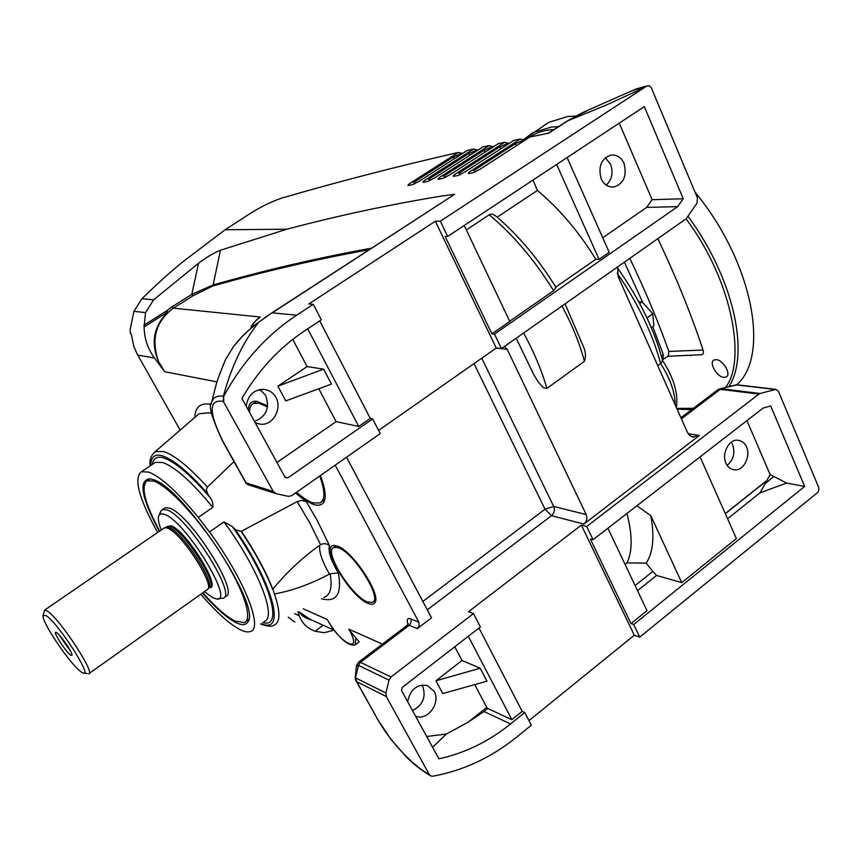 <?xml version="1.0" encoding="UTF-8"?>
<svg xmlns="http://www.w3.org/2000/svg" width="862" height="862" viewBox="0 0 862 862"><rect width="100%" height="100%" fill="white"/><g stroke="black" fill="none" stroke-linecap="round" stroke-linejoin="round"><path stroke-width="1.29" d="M319.694 476.029C325.179 491.038 325.276 500.014 319.985 502.955L313.014 502.88C308.316 501.35 302.821 497.805 296.55 492.267M249.538 412.338C249.527 407.748 250.831 404.806 253.428 403.491L258.848 403.136L267.479 406.972M367.535 601.967C351.664 596.515 323.239 550.818 333.756 547.456L338.055 547.661C353.592 552.003 383.278 599.521 372.362 602.387L367.535 601.967M208.604 588.099L209.315 587.593C219.304 585.848 184.651 531.164 170.557 526.639L166.786 526.725L171.139 525.745C186.311 530.701 222.547 589.597 209.347 587.582M43.1 615.565L46.009 615.587C58.099 622.633 94.4 679.493 82.666 672.834L81.243 671.972C70.856 665.281 41.064 621.265 43.1 615.565L44.587 610.113L47.13 610.975C59.015 617.634 96.178 674.073 88.614 673.836M89.055 673.524L207.397 589.533C215.522 585.557 181.268 532.554 167.627 528.158L165.051 527.652L163.834 528.234M207.839 588.994L208.432 588.272C216.481 584.307 182.658 531.94 169.146 527.609L165.709 527.425M56.709 632.719C60.674 635.068 72.925 653.127 72.009 655.271L70.749 655.174C65.792 652.06 51.72 630.025 56.256 632.46L56.709 632.719M204.359 591.644L212.968 597.786L216.2 598.853C236.145 604.09 185.675 521.036 164.534 514.377L161.075 513.774L158.985 515.207C157.66 517.793 158.414 522.728 161.226 530.022M218.097 598.691L223.075 598.217C237.837 595.825 187.205 515.907 166.862 509.905L162.422 509.528L160.752 511.403M59.036 634.841L70.738 651.532M691.744 355.198L690.861 355.553M543.825 125.55L548.825 122.318L567.778 116.478L575.396 116.111M723.875 377.384L726.246 376.974C731.612 374.507 723.175 359.863 716.225 359.616L713.93 360.036C708.607 362.546 716.915 377.028 723.875 377.384M624.454 262.339L642.664 302.303M652.782 326.763L663.277 354.476L661.488 356.437M663.277 354.476L662.943 359.497L668.233 356.06L668.847 351.427C658.137 321.364 645.153 290.397 629.896 258.514M657.76 365.639L660.615 363.538L662.609 360.639C654.527 329.963 639.464 299.028 617.429 267.823M675.894 355.909L701.409 354.756C703.327 354.444 703.866 352.86 703.036 350.037C691.259 314.361 676.217 277.305 657.911 238.871M695.02 192.151C753.28 262.673 770.111 356.071 736.687 384.797M701.409 354.756L667.91 356.265M668.847 351.427L703.036 350.037M225.639 596.385C240.476 593.918 189.909 514.043 169.502 508.106L165.041 507.74L164.157 508.343M159.653 531.1C144.6 502.826 140.463 486.039 147.262 480.77L153.899 481.136C168.381 486.039 198.583 518.374 221.06 553.835C243.655 589.296 253.288 619.347 244.291 622.687L234.83 621.017C226.081 616.416 215.392 606.999 202.796 592.754M261.208 623.668C286.022 634.561 274.256 585.998 235.466 529.85L232.492 526.682C269.849 579.673 284.352 629.034 262.759 622.547M323.918 597.377C330.437 595.254 332.506 587.378 330.114 573.726L329.435 574.092C311.128 583.908 292.811 590.545 274.472 593.993C280.549 612.128 280.387 622.536 274.008 625.198C272.004 626.857 267.565 626.469 260.701 624.045M274.472 593.993L272.812 589.177C286.432 572.519 302.12 557.843 319.845 545.14L320.524 544.687C323.864 543.103 326.849 543.416 329.478 545.624C327.819 551.044 330.782 560.171 338.378 572.993C342.16 594.09 336.525 602.667 321.483 598.724M320.524 544.687L309.663 522.684L297.164 501.598L241.198 531.38L235.466 529.85M232.492 526.682L223.958 521.898L209.455 531.994L198.271 517.372L212.785 507.352C213.28 503.925 212.397 500.671 210.145 497.589L207.516 493.473C188.81 472.322 173.898 459.823 162.789 455.998C155.052 453.455 150.99 456.634 150.635 465.534M154.039 452.604L155.483 451.58L163.78 451.569C174.598 455.158 189.123 466.999 207.354 487.116L234.001 461.623M152.24 464.467C153.425 457.991 157.337 455.858 163.963 458.045C175.449 462.075 190.836 475.253 210.145 497.589M329.618 623.474L327.797 620.381C340.512 644.054 363.15 654.743 349.293 629.993L359.174 641.899L355.758 644.464M349.293 629.993L348.819 629.152L349.401 630.025M422.078 684.999L422.595 685.872C426.334 696.895 422.973 705.116 412.489 710.525M407.64 701.657C410.247 689.546 416.755 684.137 427.196 685.43L434.103 691.292C440.999 702.659 427.724 721.063 415.99 716.279L415.538 716.106M260.13 389.538L265.625 395.432C269.989 407.909 266.283 416.583 254.516 421.443M246.133 406.11C248.084 395.13 253.913 389.538 263.61 389.333C269.321 390.055 273.426 392.77 275.959 397.49C282.542 408.685 272.607 426.313 260.033 424.136L255.26 422.811M605.264 157.735L610.555 164.233C613.453 172.562 612.009 179.522 606.234 185.114M624.013 163.381C627.159 175.945 623.7 183.843 613.636 187.076C607.915 187.162 603.756 184.393 601.148 178.757C597.959 166.312 601.32 158.392 611.233 155.009C617.117 154.804 621.373 157.595 624.013 163.381M731.256 442.303L732.614 444.706C735.286 453.013 733.465 459.899 727.14 465.361M746.557 447.012C751.039 456.418 743.313 471.492 734.241 469.801C730.34 469.143 727.56 466.935 725.912 463.153C721.375 453.832 729.058 438.704 738.012 440.267C742.042 440.87 744.897 443.122 746.557 447.012M248.331 410.14C248.59 403.825 251.295 400.852 256.477 401.207L267.629 405.894M320.362 475.565C325.233 488.172 326.407 496.965 323.864 501.943C322.022 505.143 318.692 506.005 313.897 504.507C308.79 502.826 302.799 498.882 295.946 492.676M322.032 501.318L324.823 499.281M337.193 546.066C351.955 550.128 381.489 594.317 374.981 602.538C373.849 604.499 371.641 604.822 368.376 603.508C349.832 597.054 318.38 542.92 334.919 545.538L337.193 546.066M209.455 531.994C243.914 578.65 263.503 628.15 250.562 631.437C247.976 632.471 244.355 631.814 239.711 629.443C229.023 623.7 216.05 611.955 200.771 594.187M157.606 532.511C138.911 498.538 133.502 478.281 141.379 471.729L148.652 472.074C160.892 476.805 177.432 491.9 198.271 517.372M202.441 593.013C215.511 607.861 226.587 617.688 235.682 622.483C241.694 625.489 245.724 625.349 247.75 622.052C262.673 607.193 182.809 486.621 152.994 479.574L149.826 478.787C138.265 480.112 141.422 497.633 159.287 531.348M246.338 621.017L248.665 619.476M246.349 483.69L246.069 482.86L247.868 484.67L275.398 493.43M632.309 90.704L647.534 85.801C648.967 85.295 650.293 86.135 651.532 88.333L697.466 197.991L696.949 203.26L686.109 218.786L501.425 348.604L496.264 348.043L378.601 430.407M496.264 348.043L435.332 221.243L308.79 303.974L313.283 304.34L321.31 319.824L304.825 330.706C279.396 347.612 258.438 370.186 241.931 398.416L284.999 477.236L287.854 477.893L372.632 418.9L370.283 418.426L358.732 426.453L336.115 421.637L276.928 462.463M478.97 628.021L522.189 711.355L524.742 712.508L531.326 725.211L517.222 736.665C491.663 757.364 463.54 770.542 432.864 776.209L431 776.037L429.254 774.475L386.305 696.55L385.907 692.994L389.01 680.118L391.036 676.961L473.486 613.572L468.508 611.708L581.365 525.109L634.281 635.24L528.956 720.643M760.09 393.492L758.959 394.063L720.276 389.344L721.386 388.794L760.09 393.492L775.854 389.355L778.472 391.402L818.544 487.062C819.245 489.67 818.781 491.62 817.154 492.924L639.744 637.104L634.281 635.24M639.744 637.104L633.71 624.508L804.666 486.437L786.629 483.065L770.122 474.617L746.945 420.602M804.666 486.437L770.703 405.98L763.129 408.071L593.056 539.72L590.362 538.998L630.973 623.603L633.71 624.508M593.056 539.72L586.72 526.499L758.959 394.063M581.365 525.109L586.72 526.499M700.084 456.882L736.374 538.578L681.756 582.637L656.585 575.45L637.524 590.675M556.647 164.47L599.09 259.354L609.208 252.318L567.11 157.563M288.253 617.16L292.466 620.414M144.105 326.978L167.842 311.861L144.105 326.978L145.538 312.615L133.933 311.311L130.13 329.747L130.518 333.745L131.207 333.842L133.825 346.384L136.961 353.668L180.147 430.106M430.278 180.406L429.136 178.93L429.513 180.772M150.268 478.852L148.555 479.897M336.061 545.732L335.458 546.217M257.145 401.293L254.84 402.543M319.705 320.88L370.283 418.426M258.234 322.377L258.665 322.302C243.181 341.826 231.415 366.458 223.377 396.208L223.366 401.476L273.276 491.48L276.109 493.657L288.501 496.393L291.787 495.596L380.239 433.575L372.632 418.9M241.435 531.251C255.583 552.617 266.046 571.926 272.812 589.177M207.516 493.473L206.298 489.788L207.354 487.116M486.965 681.174L442.766 693.554L435.935 680.808L462.01 660.475L480.188 668.233L486.965 681.174M480.188 668.233L435.935 680.808M429.254 774.475L430.397 775.725M428.856 774.259C414.751 767.018 390.54 742.818 377.319 718.671L355.855 680.527M385.907 692.994L355.467 677.844L356.76 681.745L355.381 678.793M356.405 666.143L358.473 665.399L355.37 678.577M426.679 736.493L446.333 734.068L468.206 722.151L486.728 707.379L474.725 684.6M462.01 660.475L454.78 646.759M432.584 747.311L446.333 734.068M334.219 630.262L310.482 619.466L299.039 611.848C301.937 616.028 306.204 618.787 311.861 620.09M167.842 311.861L166.689 310.773L171.915 306.861L191.795 294.384L198.497 263.298L153.63 299.814L141.918 298.737C163.651 277.715 168.747 273.653 181.925 262.501L225.068 229.777L286.874 229.217C337.451 215.78 388.956 204.725 441.398 196.073L454.619 194.338L271.81 312.928L258.665 322.302C248.956 329.327 240.53 337.451 233.419 346.696L233.57 346.492M286.874 229.217L220.424 250.249L213.151 284.966L191.795 294.384L193.163 295.698L173.305 308.165C155.645 321.569 150.753 339.423 158.64 361.717L164.664 371.705L154.47 358.021C147.747 348.765 144.299 338.421 144.116 327M167.681 312.303C153.576 326.472 150.559 342.936 158.64 361.717M223.075 365.326L225.542 359.616L233.419 346.696M495.456 215.705L492.364 214.11L489.616 214.541L466.353 229.917M599.09 259.354L595.825 259.279C578.855 231.781 559.384 208.83 537.414 190.448L533.007 180.072M537.414 190.448L497.18 217.159M625.047 564.394L626.997 562.864L646.188 563.134L652.836 571.452L635.1 585.589M277.887 386.165L285.785 400.884L331.439 384.107L323.606 369.141L277.887 386.165L307.109 366.587L323.606 369.141M220.424 250.249C213.194 253.266 205.889 257.619 198.497 263.298M462.032 153.835L461.816 153.264L462.635 153.447M477.376 150.451L477.149 149.859L468.594 153.63L429.136 178.93L426.884 178.94L473.561 149.029L467.387 150.408L419.244 181.225L412.564 184.619L407.963 185.567C407.866 184.91 409.148 183.778 411.81 182.162L458.282 152.466L461.816 153.264L453.358 157.013L454.619 158.576M453.358 157.013L414.051 182.141L414.417 183.929M492.838 147.133L492.611 146.508L493.506 146.712M587.173 110.735L567.573 120.928L548.814 133.114L529.742 137.08L480.069 169.243L472.99 172.799L468.422 173.574C468.228 172.917 469.478 171.775 472.15 170.126L520.228 139.062L513.86 140.377L464.833 172.023L457.862 175.546L453.283 176.365C453.121 175.708 454.371 174.566 457.043 172.928L504.529 142.338L498.236 143.663L449.63 174.954L442.756 178.423L438.176 179.285C438.025 178.639 439.286 177.497 441.958 175.87L488.98 145.656L492.611 146.508L483.948 150.322L485.317 151.981M508.44 143.879L508.192 143.211L509.13 143.437M504.529 142.338L508.192 143.211L499.443 147.057L500.854 148.781M499.443 147.057L459.317 172.939L459.715 174.889M524.204 140.668L523.934 139.946L524.936 140.194M520.228 139.062L523.934 139.946L515.099 143.835L516.575 145.603M515.099 143.835L474.423 170.137L474.854 172.152M133.933 311.311L141.918 298.737M145.538 312.615L153.63 299.814M143.814 325.33L166.689 310.773M297.164 501.598L301.452 500.434L306.15 501.458L317.205 520.389L329.478 545.624M330.114 573.726L338.378 572.993M194.844 417.402C195.243 406.735 200.695 402.414 211.201 404.429M323.131 625.219L315.126 631.253L314.425 631.027C306.937 627.999 301.894 622.914 299.276 615.791L297.886 611.815M334.057 630.197L324.123 632.697L315.126 631.253M737.279 384.84L735.642 384.883M501.425 348.604L494.486 334.111L677.683 206.632L683.221 198.745L644.313 106.597L447.647 236.425L440.331 221.168L644.517 87.504L605.727 105.304L567.034 121.089L582.615 112.566L635.897 89.023L647.534 85.801M486.728 707.379L487.784 708.51L484.002 711.527L510.573 723.951L524.742 712.508M468.206 722.151L484.002 711.527M468.314 636.275L511.877 719.673L487.784 708.51M510.573 723.951C488.754 741.514 464.855 753.14 438.887 758.829L401.509 690.44L402.231 687.423L480.403 626.922L473.486 613.572M371.447 248.181C318.229 257.813 265.464 270.075 213.151 284.966L212.623 286.065L193.163 295.698M369.076 249.721C316.591 259.236 264.44 271.347 212.623 286.065M257.232 319.285L260.195 317C254.753 321.214 252.21 324.489 252.534 326.838M211.352 403.621L211.513 402.877C212.979 397.468 216.922 395.238 223.377 396.208L223.711 396.272C242.244 362.115 266.573 335.092 296.7 315.19L313.283 304.34M548.394 133.201L566.862 121.208M617.601 267.134L618.173 276.616L687.326 432.142L689.589 435.332L692.736 437.045L699.308 435.493L583.919 524.064C586.785 521.391 587.55 518.224 586.203 514.56L507.179 349.293L504.518 346.438M495.338 215.597C518.03 234.863 538.254 258.794 556.001 287.423L553.609 290.709L509.679 321.246M595.825 259.279L555.796 287.078M619.25 123.147L652.114 199.704L646.683 207.397L602.721 237.729M677.683 206.632L646.683 207.397M652.114 199.704L683.221 198.745M494.486 334.111L491.9 333.874L509.776 321.44L464.241 225.467M473.561 149.029L478.001 150.053M646.188 563.134C653.148 552.564 654.678 536.746 650.778 515.67L681.756 582.637M636.943 505.757L650.778 515.67M626.933 513.493C632.514 534.99 632.536 551.443 626.997 562.864M786.629 483.065L760.036 492.816L770.122 474.617M765.003 483.916L773.322 476.826M630.973 623.603L647.006 610.662L607.893 528.234M656.585 575.45L652.836 571.452M336.115 421.637L318.789 388.751M307.109 366.587L292.768 339.38M358.732 426.453L307.723 328.799M451.699 196.03L453.358 194.176M225.068 229.777L248.04 214.897C259.505 207.44 270.733 201.848 281.712 198.12C337.548 181.85 396.412 166.635 458.282 152.466M483.948 150.322L444.221 175.87L444.609 177.755M644.517 87.504L646.435 86.243M223.7 401.552L223.711 396.272M284.88 477.009L287.854 477.893M516.198 338.249L533.492 374.086L537.974 381.597L543.265 387.663L546.864 388.406L584.425 361.307C586.063 356.642 585.751 351.804 583.477 346.783L565.106 303.952M292.347 620.489L294.89 621.965M346.524 457.216L431.506 617.838L417.294 628.657L419.223 625.64L418.857 622.181L335.189 465.168M491.9 333.874L445.126 236.425L447.647 236.425M522.189 711.355L511.877 719.673M271.692 313.003L254.419 325.308L243.256 335.286L233.44 346.599L225.542 359.616C220.241 372.287 216.944 381.219 215.672 386.424L211.513 402.877C208.162 405.162 211.836 417.865 222.525 441.01L222.946 441.322C208.496 412.079 208.636 398.804 223.366 401.476M468.594 153.63L469.909 155.246M488.98 145.656L482.742 147.014L434.437 178.014L427.66 181.451L423.07 182.356C422.951 181.699 424.212 180.567 426.884 178.94M440.331 221.168L435.332 221.243M725.265 513.58L765.822 481.265M760.036 492.816L727.571 518.762M295.526 492.978L306.15 501.458M264.569 317.809L275.398 310.6M638.753 301.603L642.158 301.926L652.782 313.79L653.913 325.933L651.36 327.786M639.766 303.629L642.158 301.926M652.782 313.79L646.985 317.981M729.004 386.564C749.994 353.765 733.885 278.501 687.93 216.179M558.414 126.692L551.561 126.994L532.835 132.662L523.331 139.806M527.038 138.836C534.645 133.384 542.597 130.367 550.883 129.774L554.007 129.548M686.077 218.84C734.564 283.77 745.652 362.988 725.448 387.458M693.382 408.308L676.778 408.426M675.129 404.698C675.108 392.479 670.27 378.763 660.615 363.538C652.728 333.928 638.246 303.823 617.192 273.211M272.64 589.446C265.884 572.174 255.4 552.811 241.198 531.38M212.785 507.352C191.946 482.03 175.309 467.096 162.875 462.549L155.419 462.334L153.889 463.357M328.497 621.771C339.272 638.505 348.14 646.231 355.09 644.959L355.92 638.623M211.502 413.426L209.164 412.758L199.057 413.76L197.42 415.172M264.138 621.534C277.445 617.968 258.331 568.349 223.958 521.898M329.435 574.092C321.903 560.968 318.714 551.324 319.845 545.14M377.319 718.671L356.76 681.745L386.305 696.55M171.915 306.861L173.305 308.165L260.195 317M474.025 363.602L545.032 509.226L553.695 506.468L481.761 358.193M415.161 183.563L414.051 182.141L411.81 182.162M460.545 174.49L459.317 172.939L457.043 172.928M475.705 171.754L474.423 170.137L472.15 170.126M358.376 662.318L360.445 662.35L358.473 665.399L389.01 680.118M417.294 628.657L409.234 625.327L407.026 625.435M407.941 624.519C406.455 619.562 407.403 617.698 410.786 618.916L418.857 622.181M391.036 676.961L360.445 662.35L409.622 625.004L411.26 621.825L410.786 618.916M422.843 601.471L545.032 509.226L551.475 515.692C554.288 513.105 555.02 510.035 553.695 506.468L586.203 514.56M348.819 629.152L382.383 644.119M303.273 608.831L327.323 619.562M507.179 349.293L496.178 348.097M445.406 177.378L444.221 175.87L441.958 175.87M553.609 290.709C534.699 260.108 513.224 234.809 489.196 214.8M454.619 194.338L272.209 312.863L296.7 315.19M562.056 306.085C572.336 325.34 579.792 343.744 584.425 361.307M523.643 333.023C534.16 352.396 541.896 370.854 546.864 388.406M154.47 358.021L137.715 355.058M737.226 384.829L720.179 388.794L736.094 384.883L775.046 389.452M681.411 418.835L720.276 389.344L717.863 389.732L719.447 388.977M583.919 524.064L551.475 515.692L427.283 609.854M680.926 417.747L717.281 390.184M273.276 491.48L246.069 482.86L222.946 441.322M688.178 433.694L699.308 435.493M765.779 481.47L725.319 513.709M261.542 390.529L258.46 389.926M217.052 381.888L164.664 371.705M294.578 613.647L299.276 615.791M256.165 401.66L253.428 403.491M322.668 501.059L321.58 501.835M336.115 545.743L333.756 547.456M374.938 600.469L373.332 601.654M166.883 526.66L165.989 527.275M44.587 610.113L164.437 527.813M166.592 527.113L165.051 527.652M158.985 515.207L161.011 510.832M162.422 509.528L165.041 507.74M83.991 673.05L87.181 673.578M691.712 409.569L677.133 409.202M523.299 139.795L548.825 122.318M726.246 376.974L726.806 376.554M662.598 360.564C673.847 378.019 678.426 393.622 676.314 407.37M149.902 478.992L147.262 480.77M150.085 465.9C149.32 459.791 151.119 455.017 155.483 451.58M141.379 471.729L154.072 463.239M154.966 451.871L197.667 414.967M260.033 424.136L256.251 423.242M613.636 187.076L612.311 187.129M734.241 469.801L732.765 469.531M324.532 500.391L323.864 501.943M375.39 601.525L374.981 602.538M248.375 620.608L247.75 622.052M429.815 775.38C420.494 769.637 412.499 763.29 405.83 756.319L390.906 739.348L376.856 718.261M408.297 623.7L407.403 625.155L358.711 662.07L356.437 665.906L355.155 678.222L355.726 680.301M257.975 318.638C252.706 323.616 250.443 326.73 251.187 327.969M736.891 384.797L775.854 389.355M222.568 441.075L246.176 483.507M693.888 437.228L692.714 437.034"/></g></svg>
